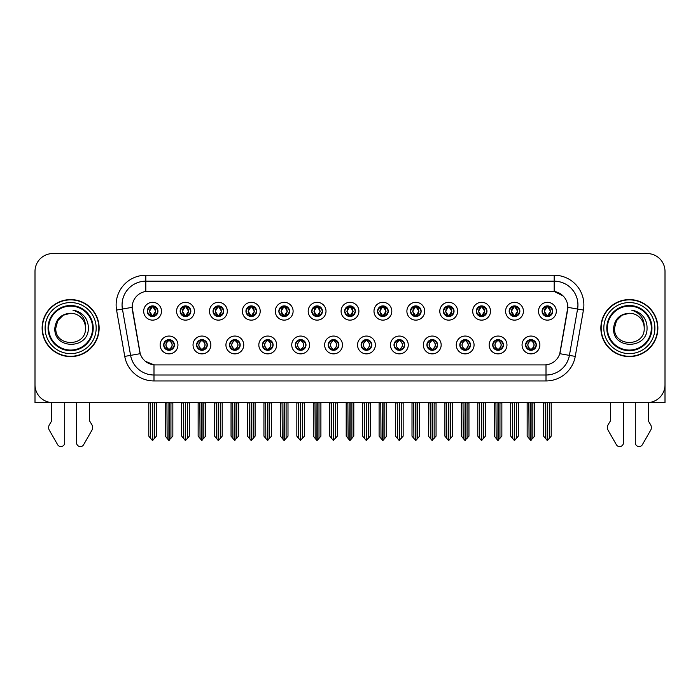 <?xml version="1.0" encoding="UTF-8"?>
<svg xmlns="http://www.w3.org/2000/svg" width="700" height="700" viewBox="0 0 700 700"><rect width="100%" height="100%" fill="white"/><g stroke="black" fill="none" stroke-linecap="round" stroke-linejoin="round"><path stroke-width="1.05" d="M328.204 344.96A5.346 5.346 0 0 0 333.55 350.306A5.346 5.346 0 0 0 338.896 344.96A5.346 5.346 0 0 0 333.55 339.614A5.346 5.346 0 0 0 328.204 344.96L328.256 344.96C329.262 347.839 330.654 349.274 332.421 349.274L333.051 349.274C329.516 346.395 329.516 343.516 333.051 340.637L332.421 340.637C330.689 340.602 329.297 342.046 328.256 344.96M324.642 344.96A8.907 8.907 0 0 0 333.55 353.868A8.907 8.907 0 0 0 342.457 344.96A8.907 8.907 0 0 0 333.55 336.053A8.907 8.907 0 0 0 324.642 344.96M361.104 344.96A5.346 5.346 0 0 0 366.45 350.306A5.346 5.346 0 0 0 371.796 344.96A5.346 5.346 0 0 0 366.45 339.614A5.346 5.346 0 0 0 361.104 344.96L361.156 344.96C362.171 347.839 363.554 349.274 365.321 349.274L365.951 349.274C362.416 346.395 362.416 343.516 365.951 340.637L365.321 340.637C363.589 340.602 362.197 342.046 361.156 344.96M357.543 344.96A8.907 8.907 0 0 0 366.45 353.868A8.907 8.907 0 0 0 375.358 344.96A8.907 8.907 0 0 0 366.45 336.053A8.907 8.907 0 0 0 357.543 344.96M394.004 344.96A5.346 5.346 0 0 0 399.35 350.306A5.346 5.346 0 0 0 404.696 344.96A5.346 5.346 0 0 0 399.35 339.614A5.346 5.346 0 0 0 394.004 344.96L394.056 344.96C395.071 347.839 396.463 349.274 398.221 349.274L398.86 349.274C395.316 346.395 395.316 343.516 398.86 340.637L398.221 340.637C396.489 340.602 395.098 342.046 394.056 344.96M390.442 344.96A8.907 8.907 0 0 0 399.35 353.868A8.907 8.907 0 0 0 408.257 344.96A8.907 8.907 0 0 0 399.35 336.053A8.907 8.907 0 0 0 390.442 344.96M213.045 311.22A5.346 5.346 0 0 0 218.391 316.566A5.346 5.346 0 0 0 223.737 311.22A5.346 5.346 0 0 0 218.391 305.882A5.346 5.346 0 0 0 213.045 311.22L213.097 311.22C214.209 314.213 215.591 315.648 217.263 315.543L216.895 316.356M209.484 311.22A8.907 8.907 0 0 0 218.391 320.136A8.907 8.907 0 0 0 227.299 311.22A8.907 8.907 0 0 0 218.391 302.312A8.907 8.907 0 0 0 209.484 311.22M311.754 311.22A5.346 5.346 0 0 0 317.1 316.566A5.346 5.346 0 0 0 322.446 311.22A5.346 5.346 0 0 0 317.1 305.882A5.346 5.346 0 0 0 311.754 311.22L311.806 311.22C312.909 314.213 314.3 315.648 315.971 315.543L315.604 316.356M308.192 311.22A8.907 8.907 0 0 0 317.1 320.136A8.907 8.907 0 0 0 326.007 311.22A8.907 8.907 0 0 0 317.1 302.312A8.907 8.907 0 0 0 308.192 311.22M163.695 344.96A5.346 5.346 0 0 0 169.041 350.306A5.346 5.346 0 0 0 174.388 344.96A5.346 5.346 0 0 0 169.041 339.614A5.346 5.346 0 0 0 163.695 344.96L163.748 344.96C164.763 347.839 166.145 349.274 167.912 349.274L168.543 349.274C165.008 346.395 165.008 343.516 168.543 340.637L167.912 340.637C166.18 340.602 164.789 342.046 163.748 344.96M160.134 344.96A8.907 8.907 0 0 0 169.041 353.868A8.907 8.907 0 0 0 177.949 344.96A8.907 8.907 0 0 0 169.041 336.053A8.907 8.907 0 0 0 160.134 344.96M278.854 311.22A5.346 5.346 0 0 0 284.2 316.566A5.346 5.346 0 0 0 289.537 311.22A5.346 5.346 0 0 0 284.2 305.882A5.346 5.346 0 0 0 278.854 311.22L278.898 311.22C280.009 314.213 281.4 315.648 283.062 315.543L282.704 316.356M275.293 311.22A8.907 8.907 0 0 0 284.2 320.136A8.907 8.907 0 0 0 293.108 311.22A8.907 8.907 0 0 0 284.2 302.312A8.907 8.907 0 0 0 275.293 311.22M180.145 311.22A5.346 5.346 0 0 0 185.491 316.566A5.346 5.346 0 0 0 190.838 311.22A5.346 5.346 0 0 0 185.491 305.882A5.346 5.346 0 0 0 180.145 311.22L180.197 311.22C181.3 314.213 182.691 315.648 184.362 315.543L183.995 316.356M176.584 311.22A8.907 8.907 0 0 0 185.491 320.136A8.907 8.907 0 0 0 194.399 311.22A8.907 8.907 0 0 0 185.491 302.312A8.907 8.907 0 0 0 176.584 311.22M492.713 344.96A5.346 5.346 0 0 0 498.059 350.306A5.346 5.346 0 0 0 503.405 344.96A5.346 5.346 0 0 0 498.059 339.614A5.346 5.346 0 0 0 492.713 344.96L492.765 344.96C493.771 347.839 495.162 349.274 496.93 349.274L497.56 349.274C494.025 346.395 494.025 343.516 497.56 340.637L496.93 340.637C495.198 340.602 493.806 342.046 492.765 344.96M489.151 344.96A8.907 8.907 0 0 0 498.059 353.868A8.907 8.907 0 0 0 506.966 344.96A8.907 8.907 0 0 0 498.059 336.053A8.907 8.907 0 0 0 489.151 344.96M443.363 311.22A5.346 5.346 0 0 0 448.709 316.566A5.346 5.346 0 0 0 454.046 311.22A5.346 5.346 0 0 0 448.709 305.882A5.346 5.346 0 0 0 443.363 311.22L443.406 311.22C444.517 314.213 445.9 315.648 447.571 315.543L447.213 316.356M439.793 311.22A8.907 8.907 0 0 0 448.709 320.136A8.907 8.907 0 0 0 457.616 311.22A8.907 8.907 0 0 0 448.709 302.312A8.907 8.907 0 0 0 439.793 311.22M229.504 344.96A5.346 5.346 0 0 0 234.841 350.306A5.346 5.346 0 0 0 240.188 344.96A5.346 5.346 0 0 0 234.841 339.614A5.346 5.346 0 0 0 229.504 344.96L229.547 344.96C230.562 347.839 231.954 349.274 233.713 349.274L234.351 349.274C230.807 346.395 230.807 343.516 234.351 340.637L233.713 340.637C231.98 340.602 230.598 342.046 229.547 344.96M225.934 344.96A8.907 8.907 0 0 0 234.841 353.868A8.907 8.907 0 0 0 243.749 344.96A8.907 8.907 0 0 0 234.841 336.053A8.907 8.907 0 0 0 225.934 344.96M509.162 311.22A5.346 5.346 0 0 0 514.509 316.566A5.346 5.346 0 0 0 519.855 311.22A5.346 5.346 0 0 0 514.509 305.882A5.346 5.346 0 0 0 509.162 311.22L509.215 311.22C510.317 314.213 511.709 315.648 513.38 315.543L513.012 316.356M505.601 311.22A8.907 8.907 0 0 0 514.509 320.136A8.907 8.907 0 0 0 523.416 311.22A8.907 8.907 0 0 0 514.509 302.312A8.907 8.907 0 0 0 505.601 311.22M245.954 311.22A5.346 5.346 0 0 0 251.291 316.566A5.346 5.346 0 0 0 256.637 311.22A5.346 5.346 0 0 0 251.291 305.882A5.346 5.346 0 0 0 245.954 311.22L245.998 311.22C247.109 314.213 248.491 315.648 250.162 315.543L249.804 316.356M242.384 311.22A8.907 8.907 0 0 0 251.291 320.136A8.907 8.907 0 0 0 260.207 311.22A8.907 8.907 0 0 0 251.291 302.312A8.907 8.907 0 0 0 242.384 311.22M410.463 311.22A5.346 5.346 0 0 0 415.8 316.566A5.346 5.346 0 0 0 421.146 311.22A5.346 5.346 0 0 0 415.8 305.882A5.346 5.346 0 0 0 410.463 311.22L410.506 311.22C411.618 314.213 413 315.648 414.671 315.543L414.312 316.356M406.892 311.22A8.907 8.907 0 0 0 415.8 320.136A8.907 8.907 0 0 0 424.707 311.22A8.907 8.907 0 0 0 415.8 302.312A8.907 8.907 0 0 0 406.892 311.22M196.595 344.96A5.346 5.346 0 0 0 201.941 350.306A5.346 5.346 0 0 0 207.287 344.96A5.346 5.346 0 0 0 201.941 339.614A5.346 5.346 0 0 0 196.595 344.96L196.648 344.96C197.662 347.839 199.045 349.274 200.812 349.274L201.442 349.274C197.907 346.395 197.907 343.516 201.442 340.637L200.812 340.637C199.08 340.602 197.689 342.046 196.648 344.96M193.034 344.96A8.907 8.907 0 0 0 201.941 353.868A8.907 8.907 0 0 0 210.849 344.96A8.907 8.907 0 0 0 201.941 336.053A8.907 8.907 0 0 0 193.034 344.96M344.654 311.22A5.346 5.346 0 0 0 350 316.566A5.346 5.346 0 0 0 355.346 311.22A5.346 5.346 0 0 0 350 305.882A5.346 5.346 0 0 0 344.654 311.22L344.706 311.22C345.809 314.213 347.2 315.648 348.871 315.543L348.504 316.356M341.092 311.22A8.907 8.907 0 0 0 350 320.136A8.907 8.907 0 0 0 358.908 311.22A8.907 8.907 0 0 0 350 302.312A8.907 8.907 0 0 0 341.092 311.22M295.304 344.96A5.346 5.346 0 0 0 300.65 350.306A5.346 5.346 0 0 0 305.996 344.96A5.346 5.346 0 0 0 300.65 339.614A5.346 5.346 0 0 0 295.304 344.96L295.348 344.96C296.363 347.839 297.754 349.274 299.521 349.274L300.151 349.274C296.616 346.395 296.616 343.516 300.151 340.637L299.521 340.637C297.789 340.602 296.398 342.046 295.348 344.96M291.743 344.96A8.907 8.907 0 0 0 300.65 353.868A8.907 8.907 0 0 0 309.558 344.96A8.907 8.907 0 0 0 300.65 336.053A8.907 8.907 0 0 0 291.743 344.96M377.554 311.22A5.346 5.346 0 0 0 382.9 316.566A5.346 5.346 0 0 0 388.246 311.22A5.346 5.346 0 0 0 382.9 305.882A5.346 5.346 0 0 0 377.554 311.22L377.606 311.22C378.709 314.213 380.1 315.648 381.771 315.543L381.404 316.356M373.993 311.22A8.907 8.907 0 0 0 382.9 320.136A8.907 8.907 0 0 0 391.808 311.22A8.907 8.907 0 0 0 382.9 302.312A8.907 8.907 0 0 0 373.993 311.22M476.262 311.22A5.346 5.346 0 0 0 481.609 316.566A5.346 5.346 0 0 0 486.955 311.22A5.346 5.346 0 0 0 481.609 305.882A5.346 5.346 0 0 0 476.262 311.22L476.315 311.22C477.418 314.213 478.809 315.648 480.471 315.543L480.113 316.356M472.701 311.22A8.907 8.907 0 0 0 481.609 320.136A8.907 8.907 0 0 0 490.516 311.22A8.907 8.907 0 0 0 481.609 302.312A8.907 8.907 0 0 0 472.701 311.22M262.404 344.96A5.346 5.346 0 0 0 267.75 350.306A5.346 5.346 0 0 0 273.088 344.96A5.346 5.346 0 0 0 267.75 339.614A5.346 5.346 0 0 0 262.404 344.96L262.447 344.96C263.463 347.839 264.854 349.274 266.613 349.274L267.251 349.274C263.716 346.395 263.716 343.516 267.251 340.637L266.613 340.637C264.88 340.602 263.498 342.046 262.447 344.96M258.834 344.96A8.907 8.907 0 0 0 267.75 353.868A8.907 8.907 0 0 0 276.658 344.96A8.907 8.907 0 0 0 267.75 336.053A8.907 8.907 0 0 0 258.834 344.96M542.062 311.22A5.346 5.346 0 0 0 547.409 316.566A5.346 5.346 0 0 0 552.755 311.22A5.346 5.346 0 0 0 547.409 305.882A5.346 5.346 0 0 0 542.062 311.22L542.115 311.22C543.218 314.213 544.609 315.648 546.28 315.543L545.913 316.356M538.501 311.22A8.907 8.907 0 0 0 547.409 320.136A8.907 8.907 0 0 0 556.316 311.22A8.907 8.907 0 0 0 547.409 302.312A8.907 8.907 0 0 0 538.501 311.22M426.912 344.96A5.346 5.346 0 0 0 432.25 350.306A5.346 5.346 0 0 0 437.596 344.96A5.346 5.346 0 0 0 432.25 339.614A5.346 5.346 0 0 0 426.912 344.96L426.956 344.96C427.971 347.839 429.363 349.274 431.121 349.274L431.76 349.274C428.225 346.395 428.225 343.516 431.76 340.637L431.121 340.637C429.389 340.602 428.006 342.046 426.956 344.96M423.342 344.96A8.907 8.907 0 0 0 432.25 353.868A8.907 8.907 0 0 0 441.166 344.96A8.907 8.907 0 0 0 432.25 336.053A8.907 8.907 0 0 0 423.342 344.96M459.812 344.96A5.346 5.346 0 0 0 465.159 350.306A5.346 5.346 0 0 0 470.496 344.96A5.346 5.346 0 0 0 465.159 339.614A5.346 5.346 0 0 0 459.812 344.96L459.856 344.96C460.871 347.839 462.262 349.274 464.03 349.274L464.66 349.274C461.125 346.395 461.125 343.516 464.66 340.637L464.03 340.637C462.298 340.602 460.906 342.046 459.856 344.96M456.251 344.96A8.907 8.907 0 0 0 465.159 353.868A8.907 8.907 0 0 0 474.066 344.96A8.907 8.907 0 0 0 465.159 336.053A8.907 8.907 0 0 0 456.251 344.96M147.245 311.22A5.346 5.346 0 0 0 152.591 316.566A5.346 5.346 0 0 0 157.938 311.22A5.346 5.346 0 0 0 152.591 305.882A5.346 5.346 0 0 0 147.245 311.22L147.298 311.22C148.4 314.213 149.791 315.648 151.463 315.543L151.095 316.356M143.684 311.22A8.907 8.907 0 0 0 152.591 320.136A8.907 8.907 0 0 0 161.499 311.22A8.907 8.907 0 0 0 152.591 302.312A8.907 8.907 0 0 0 143.684 311.22M525.613 344.96A5.346 5.346 0 0 0 530.959 350.306A5.346 5.346 0 0 0 536.305 344.96A5.346 5.346 0 0 0 530.959 339.614A5.346 5.346 0 0 0 525.613 344.96L525.665 344.96C526.68 347.839 528.062 349.274 529.83 349.274L530.46 349.274C526.925 346.395 526.925 343.516 530.46 340.637L529.83 340.637C528.097 340.602 526.706 342.046 525.665 344.96M522.051 344.96A8.907 8.907 0 0 0 530.959 353.868A8.907 8.907 0 0 0 539.866 344.96A8.907 8.907 0 0 0 530.959 336.053A8.907 8.907 0 0 0 522.051 344.96M132.16 307.309A16.039 16.039 0 0 0 132.405 310.091L139.737 351.662A16.039 16.039 0 0 0 155.523 364.91L544.477 364.91A16.039 16.039 0 0 0 560.262 351.662L567.595 310.091A16.039 16.039 0 0 0 551.801 291.27L148.199 291.27A16.039 16.039 0 0 0 132.16 307.309L132.335 304.929M648.375 402.588L665 402.623L665 271.373A17.815 17.815 0 0 0 647.185 253.557L52.815 253.557A17.815 17.815 0 0 0 35 271.373L35 402.623L51.625 402.623L51.625 421.006L49.516 424.489A5.941 5.941 0 0 0 49.087 429.783L57.619 444.675A3.789 3.789 0 0 0 64.697 442.776L64.697 402.623L76.571 402.623L76.571 442.776A3.789 3.789 0 0 0 83.65 444.675L92.181 429.783A5.941 5.941 0 0 0 91.752 424.489L89.635 421.006L89.635 402.623M610.365 402.623L610.365 421.006L608.247 424.489A5.941 5.941 0 0 0 607.819 429.783L616.35 444.675A3.789 3.789 0 0 0 623.429 442.776L623.429 402.623L635.303 402.623L635.303 442.776A3.789 3.789 0 0 0 642.381 444.675L650.913 429.783A5.941 5.941 0 0 0 650.484 424.489L648.375 421.006L648.375 402.623M42.123 328.09A28.508 28.508 0 0 0 70.63 356.598A28.508 28.508 0 0 0 99.138 328.09A28.508 28.508 0 0 0 70.63 299.582A28.508 28.508 0 0 0 42.123 328.09M600.863 328.09A28.508 28.508 0 0 0 629.37 356.598A28.508 28.508 0 0 0 657.878 328.09A28.508 28.508 0 0 0 629.37 299.582A28.508 28.508 0 0 0 600.863 328.09M145.819 275.231L554.181 275.231A29.697 29.697 0 0 1 583.424 310.082L575.251 356.405A29.697 29.697 0 0 1 546.009 380.949L153.991 380.949A29.697 29.697 0 0 1 124.749 356.405L116.576 310.082A29.697 29.697 0 0 1 145.819 275.231L145.819 281.172L554.181 281.172A23.756 23.756 0 0 1 577.579 309.05L569.406 355.381A23.756 23.756 0 0 1 546.009 375.007L153.991 375.007A23.756 23.756 0 0 1 130.594 355.381L122.421 309.05A23.756 23.756 0 0 1 145.819 281.172L145.819 291.445L551.801 291.27L554.181 291.445L563.141 295.969M544.477 364.91L155.523 364.91M153.991 380.949L153.991 364.84L145.425 361.331M577.579 309.05L567.84 307.335L559.773 353.675L569.406 355.381L577.579 309.05L583.424 310.082M124.749 356.405L140.227 353.675L132.16 307.335L122.421 309.05A23.756 23.756 0 0 1 122.062 304.929M560.262 351.662L560.166 352.17M139.834 352.17L139.737 351.662M647.185 253.557L52.815 253.557M35 271.373L35 384.808A17.815 17.815 0 0 0 52.815 402.623L647.185 402.623A17.815 17.815 0 0 0 665 384.808L665 271.373M531.878 350.219L531.457 349.274L532.087 349.274C533.82 349.317 535.211 347.874 536.253 344.951C535.238 342.072 533.846 340.637 532.087 340.637L532.455 339.824M531.878 339.692L531.457 340.637L532.087 340.637M530.635 349.274L530.189 350.245L530.644 349.274C526.881 346.395 526.881 343.516 530.644 340.637L530.189 339.666L530.644 340.637C527.012 343.516 527.012 346.395 530.635 349.274M530.46 340.637L530.04 339.692M531.457 340.637L531.729 339.666L531.274 340.637C535.036 343.516 535.036 346.395 531.274 349.274L531.72 350.245L531.282 349.274C534.905 346.395 534.905 343.516 531.282 340.637L531.457 340.637C534.992 343.516 534.992 346.395 531.457 349.274L531.457 349.274M528.841 402.623L529.06 438.419L530.714 440.396L534.756 436.152L534.756 402.92L532.858 402.92L532.858 438.419M531.081 402.623L531.081 440.396M530.836 440.396L530.836 402.623M527.161 402.623L527.161 436.152L529.06 438.419M529.06 402.92L527.161 402.92M545.291 402.623L545.51 438.419L547.164 440.396L547.295 402.623M547.531 402.623L547.531 440.396L551.206 436.152L551.206 402.92L549.526 402.623M543.611 402.623L543.611 436.152L545.51 438.419M545.51 402.92L543.611 402.92M549.308 438.419L549.308 402.92M546.49 316.488L546.91 315.543L546.28 315.543M546.49 305.961L546.91 306.906L546.28 306.906C544.556 306.88 543.165 308.315 542.115 311.22M552.755 311.22L552.702 311.22C551.679 308.35 550.288 306.915 548.538 306.906L547.907 306.906L550.602 311.22L547.907 315.543L548.905 316.356M552.702 311.22C551.635 314.16 550.244 315.595 548.538 315.543M546.91 315.543L544.32 311.22L547.085 306.906C543.769 307.02 543.664 314.991 547.094 315.543L544.215 311.22L546.91 306.906M547.733 306.906L548.179 305.935L547.724 306.906C551.049 307.02 551.154 314.991 547.724 315.543L548.17 316.514L547.733 315.543L550.497 311.22L547.733 306.906M498.977 350.219L498.558 349.274L499.188 349.274C500.92 349.317 502.311 347.874 503.352 344.951C502.338 342.072 500.946 340.637 499.188 340.637L499.546 339.824M498.977 339.692L498.558 340.637L499.188 340.637M497.735 349.274L497.289 350.245L497.744 349.274C493.981 346.395 493.981 343.516 497.744 340.637L497.289 339.666L497.744 340.637C494.104 343.516 494.104 346.395 497.735 349.274M497.56 340.637L497.14 339.692M498.558 340.637L498.82 339.666L498.374 340.637C502.136 343.516 502.136 346.395 498.374 349.274L498.82 350.245L498.383 349.274C502.005 346.395 502.005 343.516 498.383 340.637L498.558 340.637C502.093 343.516 502.093 346.395 498.558 349.274L498.558 349.274M495.941 402.623L496.16 438.419L497.814 440.396L501.856 436.152L501.856 402.92L499.957 402.92L499.957 438.419M498.173 402.623L498.173 440.396M497.936 440.396L497.936 402.623M494.252 402.623L494.252 436.152L496.16 438.419M496.16 402.92L494.252 402.92M466.077 350.219L465.649 349.274L466.287 349.274C468.02 349.317 469.411 347.874 470.452 344.951C469.429 342.072 468.046 340.637 466.287 340.637L466.646 339.824M466.077 339.692L465.649 340.637L466.287 340.637M464.835 349.274L464.389 350.245L464.835 349.274C461.081 346.395 461.081 343.516 464.835 340.637L464.389 339.666L464.835 340.637C461.204 343.516 461.204 346.395 464.835 349.274M464.66 340.637L464.24 339.692M465.649 340.637L465.92 339.666L465.649 340.637C469.192 343.516 469.192 346.395 465.649 349.274L465.92 350.245L465.474 349.274C469.105 346.395 469.105 343.516 465.474 340.637C469.227 343.516 469.227 346.395 465.474 349.274L465.649 349.274M463.032 402.623L463.251 438.419L464.914 440.396L468.956 436.152L468.956 402.92L467.058 402.92L467.058 438.419M465.273 402.623L465.273 440.396M465.036 440.396L465.036 402.623M461.352 402.623L461.352 436.152L463.251 438.419M463.251 402.92L461.352 402.92M433.178 350.219L432.749 349.274L433.387 349.274C435.12 349.317 436.502 347.874 437.553 344.951C436.529 342.072 435.146 340.637 433.387 340.637L433.746 339.824M433.178 339.692L432.749 340.637L433.387 340.637M431.935 349.274L431.489 350.245L431.935 349.274C428.181 346.395 428.181 343.516 431.935 340.637L431.489 339.666L431.935 340.637C428.304 343.516 428.304 346.395 431.935 349.274M431.76 340.637L431.331 339.692M432.749 340.637L433.02 339.666L432.749 340.637C436.284 343.516 436.284 346.395 432.749 349.274L433.02 350.245L432.574 349.274C436.205 346.395 436.205 343.516 432.574 340.637C436.328 343.516 436.328 346.395 432.574 349.274L432.749 349.274M430.132 402.623L430.351 438.419L432.014 440.396L436.056 436.152L436.056 402.92L434.158 402.92L434.158 438.419M432.373 402.623L432.373 440.396M432.136 440.396L432.136 402.623M428.453 402.623L428.453 436.152L430.351 438.419M430.351 402.92L428.453 402.92M512.391 402.623L512.61 438.419L514.264 440.396L514.386 402.623M514.622 402.623L514.622 440.396L518.306 436.152L518.306 402.92L516.626 402.623M510.711 402.623L510.711 436.152L512.61 438.419M512.61 402.92L510.711 402.92M516.407 438.419L516.407 402.92M513.59 316.488L514.01 315.543L513.38 315.543M513.59 305.961L514.01 306.906L513.38 306.906C511.656 306.88 510.265 308.315 509.215 311.22M519.855 311.22L519.803 311.22C518.77 308.35 517.387 306.915 515.637 306.906L515.008 306.906L517.702 311.22L515.008 315.543L516.005 316.356M519.803 311.22C518.735 314.16 517.344 315.595 515.637 315.543M514.01 315.543L511.42 311.22L514.185 306.906C510.869 307.02 510.764 314.991 514.194 315.543L511.315 311.22L514.01 306.906M514.832 306.906L515.279 305.935L514.824 306.906C518.149 307.02 518.254 314.991 514.824 315.543L515.27 316.514L514.832 315.543L517.597 311.22L514.832 306.906M479.483 402.623L479.71 438.419L481.364 440.396L481.486 402.623M481.722 402.623L481.722 440.396L485.406 436.152L485.406 402.92L483.726 402.623M477.802 402.623L477.802 436.152L479.71 438.419M479.71 402.92L477.802 402.92M483.508 438.419L483.508 402.92M480.681 316.488L481.11 315.543L480.471 315.543M480.681 305.961L481.11 306.906L480.471 306.906C478.756 306.88 477.365 308.315 476.315 311.22M486.955 311.22L486.903 311.22C485.87 308.35 484.488 306.915 482.738 306.906L482.108 306.906L484.802 311.22L482.108 315.543L483.105 316.356M486.903 311.22C485.835 314.16 484.444 315.595 482.738 315.543M481.11 315.543L478.52 311.22L481.285 306.906C477.969 307.02 477.864 314.991 481.285 315.543L478.415 311.22L481.11 306.906M481.933 306.906L482.37 305.935L481.924 306.906C485.24 307.02 485.345 314.991 481.924 315.543L482.37 316.514L481.933 315.543L484.698 311.22L481.933 306.906M446.582 402.623L446.801 438.419L448.464 440.396L448.586 402.623M448.823 402.623L448.823 440.396L452.506 436.152L452.506 402.92L450.826 402.623M444.902 402.623L444.902 436.152L446.801 438.419M446.801 402.92L444.902 402.92M450.608 438.419L450.608 402.92M447.781 316.488L448.21 315.543L447.571 315.543M447.781 305.961L448.21 306.906L447.571 306.906C445.856 306.88 444.465 308.315 443.406 311.22M454.046 311.22L454.002 311.22C452.97 308.35 451.579 306.915 449.838 306.906L449.207 306.906L451.903 311.22L449.207 315.543L450.196 316.356M454.002 311.22C452.926 314.16 451.544 315.595 449.838 315.543M448.21 315.543L445.62 311.22L448.385 306.906C445.069 307.02 444.964 314.991 448.385 315.543L445.515 311.22L448.21 306.906M449.024 306.906L449.024 306.906C452.34 307.02 452.445 314.991 449.024 315.543L449.47 316.514L449.024 315.543L451.789 311.22L449.024 306.906L449.47 305.935L449.024 306.906M413.683 402.623L413.901 438.419L415.564 440.396L415.686 402.623M415.922 402.623L415.922 440.396L419.606 436.152L419.606 402.92L417.926 402.623M412.002 402.623L412.002 436.152L413.901 438.419M413.901 402.92L412.002 402.92M417.707 438.419L417.707 402.92M414.881 316.488L415.301 315.543L414.671 315.543M414.881 305.961L415.301 306.906L414.671 306.906C412.947 306.88 411.565 308.315 410.506 311.22M421.146 311.22L421.102 311.22C420.07 308.35 418.679 306.915 416.938 306.906L416.299 306.906L418.994 311.22L416.299 315.543L417.296 316.356M421.102 311.22C420.026 314.16 418.644 315.595 416.938 315.543M415.301 315.543L412.711 311.22L415.476 306.906C412.169 307.02 412.064 314.991 415.485 315.543L412.606 311.22L415.301 306.906M416.124 306.906L416.124 306.906C419.44 307.02 419.545 314.991 416.124 315.543L416.57 316.514L416.124 315.543L418.889 311.22L416.124 306.906L416.57 305.935L416.124 306.906M92.61 328.09A21.971 21.971 0 0 1 70.63 350.061A21.971 21.971 0 0 1 48.659 328.09A21.971 21.971 0 0 1 70.63 306.119A21.971 21.971 0 0 1 92.61 328.09M54.845 328.09C53.454 349.886 89.031 349.493 88.305 328.09C88.392 324.118 87.308 320.495 85.05 317.214C81.953 313.233 77.91 310.887 72.931 310.179C81.707 312.988 85.89 318.955 85.479 328.09C86.389 347.244 54.88 347.244 55.79 328.09L57.776 320.67L63.21 315.236L70.63 313.241C61.303 313.854 56.035 318.806 54.845 328.09M42.42 328.09A28.21 28.21 0 0 1 70.63 299.88A28.21 28.21 0 0 1 98.84 328.09A28.21 28.21 0 0 1 70.63 356.3A28.21 28.21 0 0 1 42.42 328.09M85.479 328.09C86.389 347.244 54.88 347.244 55.79 328.09L57.776 320.67L63.21 315.236L70.63 313.241L63.21 315.236L57.776 320.67L55.79 328.09L57.776 320.67L63.21 315.236L70.63 313.241A14.849 14.849 0 0 1 85.479 328.09C86.389 347.244 54.88 347.244 55.79 328.09L57.776 320.67L63.21 315.236M651.341 328.09A21.971 21.971 0 0 1 629.37 350.061A21.971 21.971 0 0 1 607.39 328.09A21.971 21.971 0 0 1 629.37 306.119A21.971 21.971 0 0 1 651.341 328.09M613.576 328.09C612.185 349.886 647.762 349.493 647.036 328.09C647.133 324.118 646.048 320.495 643.781 317.214C640.684 313.233 636.641 310.887 631.671 310.179C640.439 312.988 644.621 318.955 644.21 328.09C645.12 347.244 613.611 347.244 614.521 328.09L616.508 320.67L621.941 315.236L629.37 313.241C620.034 313.854 614.766 318.806 613.576 328.09M601.16 328.09A28.21 28.21 0 0 1 629.37 299.88A28.21 28.21 0 0 1 657.58 328.09A28.21 28.21 0 0 1 629.37 356.3A28.21 28.21 0 0 1 601.16 328.09M644.21 328.09C645.12 347.244 613.611 347.244 614.521 328.09L616.508 320.67L621.941 315.236L629.37 313.241L621.941 315.236L616.508 320.67L614.521 328.09L616.508 320.67L621.941 315.236L629.37 313.241A14.849 14.849 0 0 1 644.21 328.09C645.12 347.244 613.611 347.244 614.521 328.09M400.269 350.219L399.849 349.274L400.479 349.274C402.211 349.317 403.602 347.874 404.652 344.951C403.629 342.072 402.238 340.637 400.479 340.637L400.846 339.824M400.269 339.692L399.849 340.637L400.479 340.637M399.035 349.274L398.589 350.245L399.035 349.274C395.281 346.395 395.281 343.516 399.035 340.637L398.589 339.666L399.035 340.637C395.404 343.516 395.404 346.395 399.035 349.274M398.86 340.637L398.431 339.692M399.849 340.637C403.384 343.516 403.384 346.395 399.849 349.274L399.674 349.274C403.305 346.395 403.305 343.516 399.674 340.637L400.12 339.666M399.849 349.274L400.12 350.245M397.233 402.623L397.451 438.419L399.105 440.396L403.156 436.152L403.156 402.92L401.249 402.92L401.249 438.419M399.473 402.623L399.473 440.396M399.236 440.396L399.236 402.623M395.553 402.623L395.553 436.152L397.451 438.419M397.451 402.92L395.553 402.92M367.369 350.219L366.949 349.274L367.579 349.274C369.311 349.317 370.703 347.874 371.744 344.951C370.729 342.072 369.338 340.637 367.579 340.637L367.946 339.824M367.369 339.692L366.949 340.637L367.579 340.637M366.126 349.274L365.689 350.245L366.135 349.274C362.373 346.395 362.373 343.516 366.135 340.637L365.689 339.666L366.135 340.637C362.504 343.516 362.504 346.395 366.126 349.274M365.951 340.637L365.531 339.692M366.949 340.637C370.484 343.516 370.484 346.395 366.949 349.274L366.774 349.274C370.396 346.395 370.396 343.516 366.774 340.637L367.22 339.666M366.949 349.274L367.22 350.245M364.332 402.623L364.551 438.419L366.205 440.396L370.248 436.152L370.248 402.92L368.349 402.92L368.349 438.419M366.572 402.623L366.572 440.396M366.336 440.396L366.336 402.623M362.652 402.623L362.652 436.152L364.551 438.419M364.551 402.92L362.652 402.92M334.469 350.219L334.049 349.274L334.679 349.274C336.411 349.317 337.803 347.874 338.844 344.951C337.829 342.072 336.438 340.637 334.679 340.637L335.046 339.824M334.469 339.692L334.049 340.637L334.679 340.637M332.631 339.692L333.226 340.637C329.604 343.516 329.604 346.395 333.226 349.274L332.78 350.245M333.051 340.637L332.78 339.666M334.049 340.637L334.311 339.666L334.049 340.637C337.584 343.516 337.584 346.395 334.049 349.274L334.311 350.245L333.865 349.274C337.496 346.395 337.496 343.516 333.874 340.637C337.627 343.516 337.627 346.395 333.865 349.274L334.049 349.274M331.433 402.623L331.651 438.419L333.305 440.396L337.348 436.152L337.348 402.92L335.449 402.92L335.449 438.419M333.664 402.623L333.664 440.396M333.428 440.396L333.428 402.623M329.752 402.623L329.752 436.152L331.651 438.419M331.651 402.92L329.752 402.92M380.783 402.623L381.001 438.419L382.655 440.396L382.786 402.623M383.023 402.623L383.023 440.396L386.706 436.152L386.706 402.92L385.017 402.623M379.102 402.623L379.102 436.152L381.001 438.419M381.001 402.92L379.102 402.92M384.799 438.419L384.799 402.92M381.981 316.488L382.401 315.543L381.771 315.543M381.981 305.961L382.401 306.906L381.771 306.906C380.047 306.88 378.665 308.315 377.606 311.22M388.246 311.22L388.194 311.22C387.17 308.35 385.779 306.915 384.029 306.906L383.399 306.906L386.094 311.22L383.399 315.543L384.396 316.356M388.194 311.22C387.126 314.16 385.735 315.595 384.029 315.543M382.401 315.543L379.811 311.22L382.576 306.906C379.269 307.02 379.155 314.991 382.585 315.543L379.706 311.22L382.401 306.906M383.67 305.935L383.224 306.906C386.54 307.02 386.645 314.991 383.224 315.543L383.661 316.514M347.882 402.623L348.101 438.419L349.755 440.396L349.877 402.623M350.123 402.623L350.123 440.396L353.797 436.152L353.797 402.92L352.118 402.623M346.203 402.623L346.203 436.152L348.101 438.419M348.101 402.92L346.203 402.92M351.899 438.419L351.899 402.92M349.081 316.488L349.501 315.543L348.871 315.543M349.081 305.961L349.501 306.906L348.871 306.906C347.148 306.88 345.756 308.315 344.706 311.22M355.346 311.22L355.294 311.22C354.27 308.35 352.879 306.915 351.129 306.906L350.499 306.906L353.194 311.22L350.499 315.543L351.496 316.356M355.294 311.22C354.226 314.16 352.835 315.595 351.129 315.543M349.501 315.543L346.911 311.22L349.676 306.906C346.36 307.02 346.255 314.991 349.685 315.543L346.806 311.22L349.501 306.906M350.77 305.935L350.324 306.906C353.64 307.02 353.745 314.991 350.315 315.543L350.761 316.514M314.983 402.623L315.201 438.419L316.855 440.396L316.977 402.623M317.214 402.623L317.214 440.396L320.898 436.152L320.898 402.92L319.217 402.623M313.294 402.623L313.294 436.152L315.201 438.419M315.201 402.92L313.294 402.92M318.999 438.419L318.999 402.92M316.181 316.488L316.601 315.543L315.971 315.543M316.181 305.961L316.601 306.906L315.971 306.906C314.248 306.88 312.856 308.315 311.806 311.22M322.446 311.22L322.394 311.22C321.361 308.35 319.979 306.915 318.229 306.906L317.599 306.906L320.294 311.22L317.599 315.543L318.596 316.356M322.394 311.22C321.326 314.16 319.935 315.595 318.229 315.543M316.601 315.543L314.011 311.22L316.776 306.906C313.46 307.02 313.355 314.991 316.776 315.543L313.906 311.22L316.601 306.906M317.87 305.935L317.424 306.906C320.731 307.02 320.845 314.991 317.415 315.543L317.861 316.514M301.569 350.219L301.14 349.274L301.779 349.274C303.511 349.317 304.902 347.874 305.944 344.951C304.929 342.072 303.537 340.637 301.779 340.637L302.137 339.824M301.569 339.692L301.14 340.637L301.779 340.637M299.731 339.692L300.326 340.637C296.695 343.516 296.695 346.395 300.326 349.274L299.88 350.245M300.151 340.637L299.88 339.666M301.14 340.637L301.411 339.666L301.14 340.637C304.684 343.516 304.684 346.395 301.14 349.274L301.411 350.245L300.965 349.274C304.596 346.395 304.596 343.516 300.965 340.637C304.719 343.516 304.719 346.395 300.965 349.274L301.14 349.274M298.524 402.623L298.751 438.419L300.405 440.396L304.447 436.152L304.447 402.92L302.549 402.92L302.549 438.419M300.764 402.623L300.764 440.396M300.527 440.396L300.527 402.623M296.844 402.623L296.844 436.152L298.751 438.419M298.751 402.92L296.844 402.92M268.669 350.219L268.24 349.274L268.879 349.274C270.611 349.317 271.994 347.874 273.044 344.951C272.02 342.072 270.637 340.637 268.879 340.637L269.238 339.824M268.669 339.692L268.24 340.637L268.879 340.637M267.426 349.274L266.98 350.245L267.426 349.274C263.672 346.395 263.672 343.516 267.426 340.637L266.98 339.666L267.426 340.637C263.795 343.516 263.795 346.395 267.426 349.274M267.251 340.637L266.822 339.692M268.24 340.637L268.511 339.666L268.24 340.637C271.775 343.516 271.775 346.395 268.24 349.274L268.511 350.245L268.065 349.274C271.696 346.395 271.696 343.516 268.065 340.637C271.819 343.516 271.819 346.395 268.065 349.274L268.24 349.274M265.624 402.623L265.842 438.419L267.505 440.396L271.547 436.152L271.547 402.92L269.649 402.92L269.649 438.419M267.864 402.623L267.864 440.396M267.627 440.396L267.627 402.623M263.944 402.623L263.944 436.152L265.842 438.419M265.842 402.92L263.944 402.92M235.76 350.219L235.34 349.274L235.97 349.274C237.711 349.317 239.094 347.874 240.144 344.951C239.12 342.072 237.729 340.637 235.97 340.637L236.338 339.824M235.76 339.692L235.34 340.637L235.97 340.637M234.526 349.274L234.08 350.245L234.526 349.274C230.773 346.395 230.773 343.516 234.526 340.637L234.08 339.666L234.526 340.637C230.895 343.516 230.895 346.395 234.526 349.274M234.351 340.637L233.922 339.692M235.34 340.637L235.611 339.666L235.34 340.637C238.875 343.516 238.875 346.395 235.34 349.274L235.611 350.245L235.165 349.274C238.796 346.395 238.796 343.516 235.165 340.637C238.919 343.516 238.919 346.395 235.165 349.274L235.34 349.274M232.724 402.623L232.943 438.419L234.605 440.396L238.648 436.152L238.648 402.92L236.749 402.92L236.749 438.419M234.964 402.623L234.964 440.396M234.727 440.396L234.727 402.623M231.044 402.623L231.044 436.152L232.943 438.419M232.943 402.92L231.044 402.92M202.86 350.219L202.44 349.274L203.07 349.274C204.803 349.317 206.194 347.874 207.235 344.951C206.22 342.072 204.829 340.637 203.07 340.637L203.438 339.824M202.86 339.692L202.44 340.637L203.07 340.637M201.617 349.274L201.18 350.245L201.626 349.274C197.864 346.395 197.864 343.516 201.626 340.637L201.18 339.666L201.617 340.637C197.995 343.516 197.995 346.395 201.617 349.274M201.442 340.637L201.023 339.692M202.44 340.637L202.711 339.666L202.44 340.637C205.975 343.516 205.975 346.395 202.44 349.274L202.711 350.245L202.256 349.274C205.896 346.395 205.896 343.516 202.265 340.637C206.019 343.516 206.019 346.395 202.256 349.274L202.44 349.274M199.824 402.623L200.043 438.419L201.696 440.396L205.748 436.152L205.748 402.92L203.84 402.92L203.84 438.419M202.064 402.623L202.064 440.396M201.827 440.396L201.827 402.623M198.144 402.623L198.144 436.152L200.043 438.419M200.043 402.92L198.144 402.92M169.96 350.219L169.54 349.274L170.17 349.274C171.903 349.317 173.294 347.874 174.335 344.951C173.32 342.072 171.929 340.637 170.17 340.637L170.537 339.824M169.96 339.692L169.54 340.637L170.17 340.637M168.718 349.274L168.271 350.245L168.726 349.274C164.964 346.395 164.964 343.516 168.726 340.637L168.28 339.666L168.718 340.637C165.095 343.516 165.095 346.395 168.718 349.274M168.543 340.637L168.123 339.692M169.54 340.637L169.811 339.666L169.54 340.637C173.075 343.516 173.075 346.395 169.54 349.274L169.811 350.245L169.356 349.274C172.987 346.395 172.987 343.516 169.365 340.637C173.119 343.516 173.119 346.395 169.356 349.274L169.54 349.274M166.924 402.623L167.143 438.419L168.796 440.396L172.839 436.152L172.839 402.92L170.94 402.92L170.94 438.419M169.164 402.623L169.164 440.396M168.919 440.396L168.919 402.623M165.244 402.623L165.244 436.152L167.143 438.419M167.143 402.92L165.244 402.92M282.074 402.623L282.293 438.419L283.955 440.396L284.078 402.623M284.314 402.623L284.314 440.396L287.998 436.152L287.998 402.92L286.317 402.623M280.394 402.623L280.394 436.152L282.293 438.419M282.293 402.92L280.394 402.92M286.099 438.419L286.099 402.92M283.273 316.488L283.701 315.543L283.062 315.543M283.273 305.961L283.701 306.906L283.062 306.906C281.348 306.88 279.956 308.315 278.898 311.22M289.537 311.22L289.494 311.22C288.461 308.35 287.079 306.915 285.329 306.906L284.699 306.906L287.394 311.22L284.699 315.543L285.688 316.356M289.494 311.22C288.426 314.16 287.035 315.595 285.329 315.543M283.701 315.543L281.111 311.22L283.876 306.906C280.56 307.02 280.455 314.991 283.876 315.543L281.006 311.22L283.701 306.906M284.524 306.906L284.524 306.906C287.831 307.02 287.936 314.991 284.515 315.543L284.961 316.514L284.524 315.543L287.289 311.22L284.524 306.906L284.961 305.935L284.515 306.906M249.174 402.623L249.392 438.419L251.055 440.396L251.178 402.623M251.414 402.623L251.414 440.396L255.098 436.152L255.098 402.92L253.418 402.623M247.494 402.623L247.494 436.152L249.392 438.419M249.392 402.92L247.494 402.92M253.199 438.419L253.199 402.92M250.373 316.488L250.793 315.543L250.162 315.543M250.373 305.961L250.793 306.906L250.162 306.906C248.439 306.88 247.056 308.315 245.998 311.22M256.637 311.22L256.594 311.22C255.561 308.35 254.17 306.915 252.429 306.906L251.79 306.906L254.485 311.22L251.79 315.543L252.787 316.356M256.594 311.22C255.517 314.16 254.135 315.595 252.429 315.543M250.793 315.543L248.211 311.22L250.976 306.906C247.66 307.02 247.555 314.991 250.976 315.543L248.098 311.22L250.793 306.906M251.615 306.906L251.615 306.906C254.931 307.02 255.036 314.991 251.615 315.543L252.061 316.514L251.615 315.543L254.38 311.22L251.615 306.906L252.061 305.935L251.615 306.906M216.274 402.623L216.492 438.419L218.146 440.396L218.278 402.623M218.514 402.623L218.514 440.396L222.197 436.152L222.197 402.92L220.518 402.623M214.594 402.623L214.594 436.152L216.492 438.419M216.492 402.92L214.594 402.92M220.29 438.419L220.29 402.92M217.472 316.488L217.893 315.543L217.263 315.543M217.472 305.961L217.893 306.906L217.263 306.906C215.539 306.88 214.156 308.315 213.097 311.22M223.737 311.22L223.694 311.22C222.661 308.35 221.27 306.915 219.529 306.906L218.89 306.906L221.585 311.22L218.89 315.543L219.888 316.356M223.694 311.22C222.617 314.16 221.235 315.595 219.529 315.543M217.893 315.543L215.303 311.22L218.067 306.906L217.63 305.935L218.076 306.906C214.76 307.02 214.655 314.991 218.076 315.543L217.63 316.514L218.067 315.543L215.197 311.22L217.893 306.906M218.715 306.906L218.715 306.906C222.031 307.02 222.136 314.991 218.715 315.543L219.161 316.514L218.715 315.543L221.48 311.22L218.715 306.906L219.161 305.935L218.715 306.906M183.374 402.623L183.593 438.419L185.246 440.396L185.377 402.623M185.614 402.623L185.614 440.396L189.289 436.152L189.289 402.92L187.609 402.623M181.694 402.623L181.694 436.152L183.593 438.419M183.593 402.92L181.694 402.92M187.39 438.419L187.39 402.92M184.572 316.488L184.992 315.543L184.362 315.543M184.572 305.961L184.992 306.906L184.362 306.906C182.639 306.88 181.256 308.315 180.197 311.22M190.838 311.22L190.785 311.22C189.761 308.35 188.37 306.915 186.62 306.906L185.99 306.906L188.685 311.22L185.99 315.543L186.987 316.356M190.785 311.22C189.718 314.16 188.326 315.595 186.62 315.543M184.992 315.543L182.403 311.22L185.168 306.906L184.721 305.935L185.176 306.906C181.851 307.02 181.746 314.991 185.176 315.543L184.73 316.514L185.168 315.543L182.298 311.22L184.992 306.906M185.815 306.906L185.815 306.906C189.131 307.02 189.236 314.991 185.806 315.543L186.252 316.514L185.815 315.543L188.58 311.22L185.815 306.906L186.261 305.935L185.806 306.906M150.474 402.623L150.692 438.419L152.346 440.396L152.469 402.623M152.705 402.623L152.705 440.396L156.389 436.152L156.389 402.92L154.709 402.623M148.794 402.623L148.794 436.152L150.692 438.419M150.692 402.92L148.794 402.92M154.49 438.419L154.49 402.92M151.673 316.488L152.093 315.543L151.463 315.543M151.673 305.961L152.093 306.906L151.463 306.906C149.739 306.88 148.347 308.315 147.298 311.22M157.938 311.22L157.885 311.22C156.852 308.35 155.47 306.915 153.72 306.906L153.09 306.906L155.785 311.22L153.09 315.543L154.088 316.356M157.885 311.22C156.817 314.16 155.426 315.595 153.72 315.543M152.093 315.543L149.502 311.22L152.268 306.906L151.821 305.935L152.276 306.906C148.951 307.02 148.846 314.991 152.276 315.543L151.83 316.514L152.268 315.543L149.398 311.22L152.093 306.906M152.915 306.906L152.915 306.906C156.231 307.02 156.336 314.991 152.906 315.543L153.352 316.514L152.915 315.543L155.68 311.22L152.915 306.906L153.361 305.935L152.906 306.906M554.181 275.231L554.181 291.445M546.009 364.84L546.009 380.949M116.576 310.082L122.421 309.05M569.406 355.381L575.251 356.405M529.83 349.274L529.462 350.088M530.04 350.219L530.46 349.274M529.83 340.637L529.462 339.824M532.087 349.274L532.455 350.088M546.28 306.906L545.913 306.092M548.538 306.906L548.905 306.092M548.327 305.961L547.907 306.906M548.327 316.488L547.907 315.543M546.639 316.514L547.085 315.543L546.648 316.514M546.639 305.935L547.085 306.906L546.648 305.935M496.93 349.274L496.562 350.088M497.14 350.219L497.56 349.274M496.93 340.637L496.562 339.824M499.188 349.274L499.546 350.088M464.03 349.274L463.662 350.088M464.24 350.219L464.66 349.274M464.03 340.637L463.662 339.824M466.287 349.274L466.646 350.088M431.121 349.274L430.762 350.088M431.331 350.219L431.76 349.274M431.121 340.637L430.762 339.824M433.387 349.274L433.746 350.088M513.38 306.906L513.012 306.092M515.637 306.906L516.005 306.092M515.428 305.961L515.008 306.906M515.428 316.488L515.008 315.543M513.739 316.514L514.185 315.543L513.747 316.514M513.739 305.935L514.185 306.906L513.747 305.935M480.471 306.906L480.113 306.092M482.738 306.906L483.105 306.092M482.528 305.961L482.108 306.906M482.528 316.488L482.108 315.543M480.839 316.514L481.285 315.543L480.839 316.514M480.839 305.935L481.285 306.906L480.839 305.935M447.571 306.906L447.213 306.092M449.838 306.906L450.196 306.092M449.627 305.961L449.207 306.906M449.627 316.488L449.207 315.543M447.939 316.514L448.385 315.543L447.939 316.514M447.939 305.935L448.385 306.906L447.939 305.935M414.671 306.906L414.312 306.092M416.938 306.906L417.296 306.092M416.727 305.961L416.299 306.906M416.727 316.488L416.299 315.543M415.039 316.514L415.476 315.543L415.039 316.514M415.039 305.935L415.476 306.906L415.039 305.935M93.214 328.09A22.584 22.584 0 0 1 70.63 350.674A22.584 22.584 0 0 1 48.046 328.09A22.584 22.584 0 0 1 70.63 305.506A22.584 22.584 0 0 1 93.214 328.09M45.097 328.09A25.541 25.541 0 0 1 70.63 302.558A25.541 25.541 0 0 1 96.171 328.09A25.541 25.541 0 0 1 70.63 353.631A25.541 25.541 0 0 1 45.097 328.09M651.954 328.09A22.584 22.584 0 0 1 629.37 350.674A22.584 22.584 0 0 1 606.786 328.09A22.584 22.584 0 0 1 629.37 305.506A22.584 22.584 0 0 1 651.954 328.09M603.829 328.09A25.541 25.541 0 0 1 629.37 302.558A25.541 25.541 0 0 1 654.903 328.09A25.541 25.541 0 0 1 629.37 353.631A25.541 25.541 0 0 1 603.829 328.09M398.221 349.274L397.863 350.088M398.431 350.219L398.86 349.274M398.221 340.637L397.863 339.824M400.479 349.274L400.846 350.088M365.321 349.274L364.954 350.088M365.531 350.219L365.951 349.274M365.321 340.637L364.954 339.824M367.579 349.274L367.946 350.088M332.421 349.274L332.054 350.088M332.631 350.219L333.051 349.274M332.421 340.637L332.054 339.824M334.679 349.274L335.046 350.088M381.771 306.906L381.404 306.092M384.029 306.906L384.396 306.092M383.819 305.961L383.399 306.906M383.819 316.488L383.399 315.543M382.13 316.514L382.576 315.543L382.139 316.514M382.13 305.935L382.576 306.906L382.139 305.935M383.67 316.514L383.224 315.543L385.989 311.22L383.224 306.906L383.661 305.935M348.871 306.906L348.504 306.092M351.129 306.906L351.496 306.092M350.919 305.961L350.499 306.906M350.919 316.488L350.499 315.543M349.23 316.514L349.676 315.543L349.239 316.514M349.23 305.935L349.676 306.906L349.239 305.935M350.77 316.514L350.324 315.543L353.089 311.22L350.324 306.906L350.761 305.935M315.971 306.906L315.604 306.092M318.229 306.906L318.596 306.092M318.019 305.961L317.599 306.906M318.019 316.488L317.599 315.543M316.33 316.514L316.776 315.543L316.339 316.514M316.33 305.935L316.776 306.906L316.339 305.935M317.87 316.514L317.424 315.543L320.189 311.22L317.424 306.906L317.861 305.935M299.521 349.274L299.154 350.088M299.731 350.219L300.151 349.274M299.521 340.637L299.154 339.824M301.779 349.274L302.137 350.088M266.613 349.274L266.254 350.088M266.822 350.219L267.251 349.274M266.613 340.637L266.254 339.824M268.879 349.274L269.238 350.088M233.713 349.274L233.354 350.088M233.922 350.219L234.351 349.274M233.713 340.637L233.354 339.824M235.97 349.274L236.338 350.088M200.812 349.274L200.454 350.088M201.023 350.219L201.442 349.274M200.812 340.637L200.454 339.824M203.07 349.274L203.438 350.088M167.912 349.274L167.545 350.088M168.123 350.219L168.543 349.274M167.912 340.637L167.545 339.824M170.17 349.274L170.537 350.088M283.062 306.906L282.704 306.092M285.329 306.906L285.688 306.092M285.119 305.961L284.699 306.906M285.119 316.488L284.699 315.543M283.43 316.514L283.876 315.543L283.43 316.514M283.43 305.935L283.876 306.906L283.43 305.935M250.162 306.906L249.804 306.092M252.429 306.906L252.787 306.092M252.219 305.961L251.79 306.906M252.219 316.488L251.79 315.543M250.53 316.514L250.976 315.543L250.53 316.514M250.53 305.935L250.976 306.906L250.53 305.935M217.263 306.906L216.895 306.092M219.529 306.906L219.888 306.092M219.319 305.961L218.89 306.906M219.319 316.488L218.89 315.543M184.362 306.906L183.995 306.092M186.62 306.906L186.987 306.092M186.41 305.961L185.99 306.906M186.41 316.488L185.99 315.543M151.463 306.906L151.095 306.092M153.72 306.906L154.088 306.092M153.51 305.961L153.09 306.906M153.51 316.488L153.09 315.543M400.111 339.666L399.665 340.637C403.428 343.516 403.428 346.395 399.665 349.274L400.111 350.245M367.211 339.666L366.765 340.637C370.527 343.516 370.527 346.395 366.765 349.274L367.211 350.245M332.789 350.245L333.235 349.274C329.473 346.395 329.473 343.516 333.235 340.637L332.789 339.666M299.889 350.245L300.335 349.274C296.572 346.395 296.572 343.516 300.335 340.637L299.889 339.666"/></g></svg>
